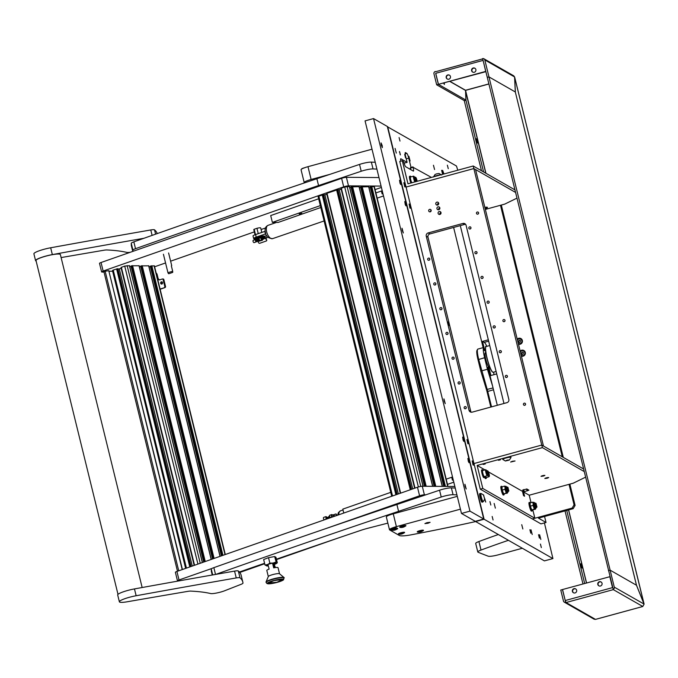 <?xml version="1.0" encoding="UTF-8"?>
<svg xmlns="http://www.w3.org/2000/svg" width="678" height="678" viewBox="0 0 678 678"><rect width="100%" height="100%" fill="white"/><g stroke="black" fill="none" stroke-linecap="round" stroke-linejoin="round"><path stroke-width="1.02" d="M433.454 165.246L434.564 169.525L433.454 165.246M521.738 524.696L522.848 528.976L521.738 524.696M447.361 165.169L448.268 168.678L447.361 165.169M399.088 137.558L399.995 141.066L399.088 137.558M540.434 544.078L541.341 547.587L540.434 544.078M492.16 516.466L493.067 519.975L492.16 516.466M531.001 529.806L532.222 534.51L531.001 529.806M539.62 534.739L540.841 539.442L539.62 534.739M494.143 503.449L495.364 508.153L494.143 503.449M484.711 499.203L485.711 502.084L484.762 498.661M490.83 505.034L489.94 501.61L490.83 505.034M539.408 538.103L538.518 534.679L539.408 538.103M530.789 533.171L529.899 529.747L530.789 533.171M395.079 148.397L396.299 153.101L395.079 148.397M408.876 156.287L410.097 160.991L408.876 156.287M400.384 154.915L399.503 151.491L400.384 154.915M405.563 157.872L404.673 154.448L405.563 157.872M443.353 174.153L442.641 170.339L443.963 173.983M442.497 173.721L441.607 170.297L442.497 173.721M552.926 558.579L544.409 560.884L552.926 558.579L544.426 522.924M457.786 170.212L456.455 166.008L387.392 126.735M552.884 558.57L484.092 519.229L387.672 126.659M411.021 167.424L408.741 158.152A4.449 0.712 74.7 0 0 406.834 153.389L405.452 152.601A4.449 0.712 74.7 0 0 405.325 152.584A4.449 0.712 74.7 0 0 405.639 156.381L407.105 162.356L400.901 158.805A4.449 0.712 74.7 0 0 400.774 158.779A4.449 0.712 74.7 0 0 400.783 161.186M488.33 339.805L482.507 341.39L484.236 342.373A17.789 2.839 -105.3 0 1 486.846 346.331M493.77 372.112A17.789 2.839 -105.3 0 1 493.821 374.714M497.305 405.291L487.948 367.222L488.796 366.984L490.889 375.519L496.711 373.925M544.409 560.884L475.617 521.535L484.092 519.229M485.601 351.221A8.899 1.424 74.7 0 0 485.482 351.136L483.753 350.153L453.616 227.444M439.013 208.299L439.793 208.748M485.524 350.441L483.753 350.153M484.6 349.916L482.507 341.39M488.796 366.984L489.965 367.654M404.113 163.169L407.105 162.356M521.39 356.136A3.085 3.009 -60.2 0 0 525.297 352.399A3.085 3.009 -60.2 0 0 520.162 351.136M518.458 344.187A3.085 3.009 -60.2 0 0 522.365 340.458A3.085 3.009 -60.2 0 0 517.229 339.186M572.147 508.076L574.063 504.822L575.097 505.415L573.181 508.67L572.147 508.076L532.332 518.941L540.951 523.874L546.036 522.484L544.561 516.483M574.063 504.822L569.028 484.338M562.265 456.794L500.491 205.281M503.966 403.469L460.286 225.621M546.036 522.484L538.451 518.145L573.181 508.67M575.097 505.415L569.867 484.117M563.299 457.387L501.322 205.053M544.129 475.337L541.671 475.939M542.57 475.651L544.9 475.397L543.349 476.092L541.019 476.346L542.57 475.651M547.926 477.507L545.468 478.109M546.366 477.82L548.697 477.566L547.138 478.261L544.807 478.515L546.366 477.82M512.407 461.26L515.051 460.972L510.644 462.049L512.407 461.26M498.932 459.989L500.483 459.82L498.932 459.989M483.677 464.15L485.236 463.981L483.677 464.15M515.526 192.408L473.837 168.568L475.566 169.551L543.476 446.048L541.756 445.065L473.973 463.557L480.261 489.16L482.804 488.465L477.143 465.43L542.383 447.624L541.756 445.065L583.444 468.905M480.261 489.16L532.332 518.941L534.874 518.246L532.866 510.102M482.804 488.465L534.874 518.246M523.526 491.957L524.569 496.22L523.535 495.626L522.492 491.364L524.009 490.948L522.594 490.109L526.874 488.999L528.891 490.186L523.526 491.957L529.213 495.211L573.266 483.185L585.478 477.219M477.143 465.43L485.007 469.922M486.685 470.888L487.38 470.735A3.11 0.5 -105.3 0 1 487.474 470.752L487.897 470.998A2.754 0.441 74.7 0 0 487.719 471.168A2.754 0.441 74.7 0 0 488.304 474.414A2.754 0.441 74.7 0 0 489.33 476.253A2.754 0.441 74.7 0 0 489.363 476.117A2.754 0.441 74.7 0 0 488.906 473.303A2.754 0.441 74.7 0 0 487.897 470.998M488.414 471.871L522.492 491.364M531.035 502.644L529.213 495.211M542.383 447.624L584.072 471.473M524.009 490.948L523.662 489.533M485.168 208.638A5.102 0.797 166.2 0 0 487.355 207.265A5.102 0.797 166.2 0 0 484.838 207.307M431.411 177.407L413.105 167.305A4.449 0.712 -105.3 0 1 413.419 171.102A4.449 0.712 -105.3 0 1 413.292 171.076L405.707 166.737A4.449 0.712 -105.3 0 1 403.8 161.983L402.317 160.762L407.97 183.806L473.21 166L473.837 168.568L406.063 187.06L399.774 161.457L402.317 160.762M516.941 198.154L504.72 204.12L485.355 209.409M413.004 166.881L410.461 167.576L410.563 168A4.449 0.712 -105.3 0 1 410.919 169.72M514.899 189.848L473.21 166M489.143 367.188L489.711 367.027M488.711 367.01A7.56 1.212 -105.3 0 1 485.948 359.857A7.56 1.212 -105.3 0 1 485.177 352.806L485.804 352.636M483.143 347.644L477.846 349.094A12.009 1.915 74.7 0 0 477.583 349.331A12.009 1.915 74.7 0 0 478.676 359.348L487.228 389.553A5.339 0.856 -105.3 0 1 487.719 391.333L491.533 406.868M477.998 359.679L484.609 357.73L487.44 369.273L480.804 371.069L477.998 359.679A11.119 1.78 -105.3 0 1 476.99 350.399L477.583 349.331M490.83 407.054L487.041 391.664A6.229 0.992 74.7 0 0 486.473 389.579L480.804 371.069M484.609 357.73A12.009 1.915 -105.3 0 1 483.321 348.39M487.44 369.273L492.55 385.935M438.7 209.748A1.509 1.475 119.8 0 1 439.81 207.807M438.751 209.739A1.509 1.475 -60.2 0 0 439.149 206.976A1.509 1.475 -60.2 0 0 436.929 208.104A1.509 1.475 -60.2 0 0 438.751 209.739M437.547 205.053A1.509 1.475 119.8 0 1 438.658 203.112M437.598 205.044A1.509 1.475 -60.2 0 0 437.996 202.281A1.509 1.475 -60.2 0 0 435.776 203.408A1.509 1.475 -60.2 0 0 437.598 205.044M439.853 214.443A1.509 1.475 119.8 0 1 440.963 212.502M439.903 214.434A1.509 1.475 -60.2 0 0 440.302 211.663A1.509 1.475 -60.2 0 0 438.081 212.799A1.509 1.475 -60.2 0 0 439.903 214.434M430.225 211.833A1.288 1.254 -60.2 0 0 430.564 209.477A1.288 1.254 -60.2 0 0 428.674 210.443A1.288 1.254 -60.2 0 0 430.225 211.833M448.15 323.525L448.022 321.965L448.989 325.482L448.15 323.525M470.947 227.63A1.11 1.085 -60.2 0 0 469.235 227.054A1.11 1.085 -60.2 0 0 469.337 228.884A1.11 1.085 -60.2 0 0 470.947 227.63M470.973 228.028A1.11 1.085 -60.2 0 0 470.524 228.8M429.81 258.894A1.11 1.085 -60.2 0 0 428.098 258.31A1.11 1.085 -60.2 0 0 428.191 260.149A1.11 1.085 -60.2 0 0 429.81 258.894M429.827 259.284A1.11 1.085 -60.2 0 0 429.386 260.064M435.886 283.641A1.11 1.085 -60.2 0 0 434.174 283.057A1.11 1.085 -60.2 0 0 434.276 284.896A1.11 1.085 -60.2 0 0 435.886 283.641M435.912 284.04A1.11 1.085 -60.2 0 0 435.462 284.811M477.024 252.377A1.11 1.085 -60.2 0 0 475.312 251.801A1.11 1.085 -60.2 0 0 475.414 253.631A1.11 1.085 -60.2 0 0 477.024 252.377M477.049 252.775A1.11 1.085 -60.2 0 0 476.609 253.547M441.963 308.388A1.11 1.085 -60.2 0 0 440.251 307.804A1.11 1.085 -60.2 0 0 440.353 309.643A1.11 1.085 -60.2 0 0 441.963 308.388M441.988 308.787A1.11 1.085 -60.2 0 0 441.548 309.558M483.1 277.132A1.11 1.085 -60.2 0 0 481.388 276.548A1.11 1.085 -60.2 0 0 481.49 278.387A1.11 1.085 -60.2 0 0 483.1 277.132M483.126 277.522A1.11 1.085 -60.2 0 0 482.685 278.302M448.039 333.135A1.11 1.085 -60.2 0 0 446.327 332.559A1.11 1.085 -60.2 0 0 446.429 334.39A1.11 1.085 -60.2 0 0 448.039 333.135M448.065 333.534A1.11 1.085 -60.2 0 0 447.624 334.305M489.185 301.88A1.11 1.085 -60.2 0 0 487.474 301.295A1.11 1.085 -60.2 0 0 487.567 303.134A1.11 1.085 -60.2 0 0 489.185 301.88M489.202 302.269A1.11 1.085 -60.2 0 0 488.762 303.049M454.124 357.882A1.11 1.085 -60.2 0 0 452.412 357.306A1.11 1.085 -60.2 0 0 452.514 359.137A1.11 1.085 -60.2 0 0 454.124 357.882M454.15 358.281A1.11 1.085 -60.2 0 0 453.701 359.052M495.262 326.626A1.11 1.085 -60.2 0 0 493.55 326.042A1.11 1.085 -60.2 0 0 493.652 327.881A1.11 1.085 -60.2 0 0 495.262 326.626M495.287 327.025A1.11 1.085 -60.2 0 0 494.838 327.796M460.201 382.638A1.11 1.085 -60.2 0 0 458.489 382.053A1.11 1.085 -60.2 0 0 458.591 383.892A1.11 1.085 -60.2 0 0 460.201 382.638M460.226 383.028A1.11 1.085 -60.2 0 0 459.786 383.807M501.339 351.374A1.11 1.085 -60.2 0 0 499.627 350.789A1.11 1.085 -60.2 0 0 499.728 352.628A1.11 1.085 -60.2 0 0 501.339 351.374M501.364 351.772A1.11 1.085 -60.2 0 0 500.923 352.543M466.278 407.385A1.11 1.085 -60.2 0 0 464.566 406.8A1.11 1.085 -60.2 0 0 464.667 408.639A1.11 1.085 -60.2 0 0 466.278 407.385M466.303 407.775A1.11 1.085 -60.2 0 0 465.862 408.554M507.415 376.121A1.11 1.085 -60.2 0 0 505.703 375.544A1.11 1.085 -60.2 0 0 505.805 377.375A1.11 1.085 -60.2 0 0 507.415 376.121M507.441 376.519A1.11 1.085 -60.2 0 0 507 377.29M478.6 212.799A1.11 1.085 -60.2 0 0 476.888 212.214A1.11 1.085 -60.2 0 0 476.99 214.053A1.11 1.085 -60.2 0 0 478.6 212.799M478.626 213.189A1.11 1.085 -60.2 0 0 478.185 213.96M505.008 320.321A1.11 1.085 -60.2 0 0 503.305 319.745A1.11 1.085 -60.2 0 0 503.398 321.575A1.11 1.085 -60.2 0 0 505.008 320.321M505.034 320.719A1.11 1.085 -60.2 0 0 504.593 321.491M525.552 403.952A1.11 1.085 -60.2 0 0 523.84 403.376A1.11 1.085 -60.2 0 0 523.941 405.207A1.11 1.085 -60.2 0 0 525.552 403.952M525.577 404.351A1.11 1.085 -60.2 0 0 525.136 405.122M431.174 210.409A1.288 1.254 -60.2 0 0 430.394 211.782M471.202 412.216A2.67 2.602 119.8 0 1 470.744 411.266L427.988 237.173A2.67 2.602 119.8 0 1 429.903 233.918L464.633 224.435A2.67 2.602 119.8 0 1 465.625 224.359M406.063 187.06L473.973 463.557L541.756 445.065L473.837 168.568L406.063 187.06M428.174 232.927A2.67 2.602 -60.2 0 0 426.259 236.181L469.023 410.275A2.67 2.602 -60.2 0 0 472.193 412.139L506.932 402.664A2.67 2.602 -60.2 0 0 508.847 399.41L466.083 225.316A2.67 2.602 -60.2 0 0 462.913 223.452L428.174 232.927L429.903 233.918M413.868 176.814A2.754 0.441 74.7 0 0 414.546 180.068A2.754 0.441 74.7 0 0 415.495 181.696A2.754 0.441 74.7 0 0 415.555 181.365A2.754 0.441 74.7 0 0 415.004 178.526A2.754 0.441 74.7 0 0 414.063 176.45A2.754 0.441 74.7 0 0 413.868 176.814M414.885 181.924A3.11 0.5 -105.3 0 1 413.902 179.365A3.11 0.5 -105.3 0 1 413.419 176.611A3.11 0.5 -105.3 0 1 413.555 176.178A3.11 0.5 -105.3 0 1 413.639 176.195L414.063 176.45M414.394 177.611L415.233 180.594L414.394 177.611M413.555 176.178L410.504 177.009A3.11 0.5 74.7 0 0 410.368 177.441A3.11 0.5 74.7 0 0 410.851 180.195A3.11 0.5 74.7 0 0 411.834 182.755M417.165 181.297A2.754 0.441 74.7 0 0 415.784 177.433A2.754 0.441 74.7 0 0 415.597 177.797A2.754 0.441 74.7 0 0 416.428 181.501M416.029 181.611A3.11 0.5 -105.3 0 1 415.148 177.602A3.11 0.5 -105.3 0 1 415.275 177.161A3.11 0.5 -105.3 0 1 415.368 177.187L415.784 177.433M416.953 181.357L415.911 178.577L416.639 181.441M411.605 182.814A4 0.636 -105.3 0 1 410.343 178.661A4 0.636 -105.3 0 1 410.266 176.153A4 0.636 -105.3 0 1 410.376 176.178A4 0.636 -105.3 0 1 410.893 176.907M410.927 183.001A4 0.636 -105.3 0 1 409.665 178.839A4 0.636 -105.3 0 1 409.588 176.339L410.266 176.153M484.634 476.481A4 0.636 -105.3 0 1 484.482 477.448A4 0.636 -105.3 0 1 484.372 477.422A4 0.636 -105.3 0 1 482.728 473.447A4 0.636 -105.3 0 1 482.372 469.718A4 0.636 -105.3 0 1 482.482 469.744A4 0.636 -105.3 0 1 482.999 470.473M483.889 477.558A4 0.636 -105.3 0 1 483.804 477.634A4 0.636 -105.3 0 1 483.694 477.609A4 0.636 -105.3 0 1 482.05 473.634A4 0.636 -105.3 0 1 481.694 469.905L482.372 469.718M486.363 477.465A4 0.636 -105.3 0 1 486.211 478.431A4 0.636 -105.3 0 1 486.092 478.405A4 0.636 -105.3 0 1 485.041 476.371M485.618 478.541A4 0.636 -105.3 0 1 485.533 478.617A4 0.636 -105.3 0 1 485.423 478.592A4 0.636 -105.3 0 1 484.617 477.219M489.135 476.532A3.11 0.5 -105.3 0 1 489.092 476.676A3.11 0.5 -105.3 0 1 489.024 476.744A3.11 0.5 -105.3 0 1 487.863 474.363A3.11 0.5 -105.3 0 1 487.27 470.939A3.11 0.5 -105.3 0 1 487.38 470.735M488.296 472.261L489.058 475.244L488.296 472.261M485.202 476.329A3.11 0.5 74.7 0 0 485.973 477.575L489.024 476.744M486.423 470.329A2.754 0.441 74.7 0 0 486.168 470.015A2.754 0.441 74.7 0 0 486.168 471.846A2.754 0.441 74.7 0 0 487.219 474.99A2.754 0.441 74.7 0 0 487.601 475.261A2.754 0.441 74.7 0 0 487.372 473.049A2.754 0.441 74.7 0 0 486.423 470.329M487.601 475.261L487.363 475.693A3.11 0.5 -105.3 0 1 487.296 475.753A3.11 0.5 -105.3 0 1 486.931 475.388A3.11 0.5 -105.3 0 1 485.795 472.066A3.11 0.5 -105.3 0 1 485.66 469.744A3.11 0.5 -105.3 0 1 485.745 469.761L486.168 470.015M486.982 472.312L486.296 471.151L487.118 474.193L486.982 472.312M485.66 469.744L482.609 470.583A3.11 0.5 74.7 0 0 482.744 472.897A3.11 0.5 74.7 0 0 483.88 476.219A3.11 0.5 74.7 0 0 484.245 476.583L487.296 475.753M404.995 186.17L404.368 182.984L404.995 186.17M405.325 186.484L405.012 186.992L404.673 186.569L403.842 182.704L404.368 182.984M468.091 443.039L467.464 439.861L468.091 443.039M468.413 443.353L468.108 443.861L467.761 443.446L466.939 439.573L467.464 439.861M410.232 207.502L409.605 204.324L410.232 207.502M410.563 207.815L410.258 208.324L409.91 207.909L409.088 204.036L409.605 204.324M473.329 464.379L472.702 461.193L473.329 464.379M473.659 464.693L473.354 465.201L473.007 464.777L472.176 460.904L472.702 461.193M400.393 182.984L401.012 184.018L400.054 180.518L400.393 182.984M401.012 184.018L400.706 184.526L400.012 183.238L399.537 180.238L400.054 180.518M463.489 439.861L464.108 440.886L463.15 437.395L463.489 439.861M464.108 440.886L463.803 441.403L463.099 440.107L462.625 437.107L463.15 437.395M405.639 204.324L406.249 205.349L405.3 201.858L405.639 204.324M406.249 205.349L405.944 205.866L405.249 204.57L404.774 201.569L405.3 201.858M468.727 461.193L469.345 462.226L468.388 458.726L468.727 461.193M469.345 462.226L469.04 462.735L468.345 461.438L467.871 458.447L468.388 458.726M536.908 506.898L536.035 503.373L536.908 506.898M536.044 503.373L534.62 503.339L535.722 507.619L536.688 507.381L535.518 503.093M508.805 490.83L507.941 487.304L508.805 490.83M507.941 487.304L506.517 487.262L507.627 491.542L508.585 491.313L507.415 487.016M530.298 502.847A4 0.636 74.7 0 0 530.298 502.839A4 0.636 74.7 0 0 530.188 502.754A4 0.636 74.7 0 0 530.357 506.152A4 0.636 74.7 0 0 532.077 510.432A4 0.636 74.7 0 0 532.323 510.254A4 0.636 74.7 0 0 532.34 510.119M532.323 510.254L532.205 510.729A4.449 0.712 -105.3 0 1 532.06 510.949A4.449 0.712 -105.3 0 1 531.942 510.924A4.449 0.712 -105.3 0 1 530.111 506.508A4.449 0.712 -105.3 0 1 529.721 502.373A4.449 0.712 -105.3 0 1 529.84 502.39A4.449 0.712 -105.3 0 1 529.959 502.491A4.449 0.712 -105.3 0 1 530.086 502.644M529.238 502.559A4.449 0.712 74.7 0 0 529.12 502.534A4.449 0.712 74.7 0 0 529.51 506.669A4.449 0.712 74.7 0 0 531.332 511.093A4.449 0.712 74.7 0 0 531.459 511.119A4.449 0.712 74.7 0 0 531.552 511.034M504.22 494.177L504.101 494.652A4.449 0.712 -105.3 0 1 503.957 494.881A4.449 0.712 -105.3 0 1 503.839 494.855A4.449 0.712 -105.3 0 1 502.008 490.431A4.449 0.712 -105.3 0 1 501.618 486.296A4.449 0.712 -105.3 0 1 501.737 486.321A4.449 0.712 -105.3 0 1 501.856 486.414L502.195 486.77A4 0.636 74.7 0 0 502.093 486.677A4 0.636 74.7 0 0 502.254 490.075A4 0.636 74.7 0 0 503.974 494.364A4 0.636 74.7 0 0 504.22 494.177A4 0.636 74.7 0 0 504.237 494.042M501.135 486.482A4.449 0.712 74.7 0 0 501.017 486.457A4.449 0.712 74.7 0 0 501.406 490.601A4.449 0.712 74.7 0 0 503.237 495.016A4.449 0.712 74.7 0 0 503.356 495.042A4.449 0.712 74.7 0 0 503.449 494.957M533.374 502.474A3.424 0.551 74.7 0 0 533.281 502.457A3.424 0.551 74.7 0 0 533.586 505.644A3.424 0.551 74.7 0 0 534.993 509.051A3.424 0.551 74.7 0 0 535.086 509.068A3.424 0.551 74.7 0 0 535.162 509M532.645 502.203L533.323 502.33A3.56 0.568 74.7 0 0 533.154 503.61L532.645 502.203L530.196 502.873L530.103 504.44A3.56 0.568 -105.3 0 1 530.077 503.339A3.56 0.568 -105.3 0 1 530.145 503.195M531.883 509.932L531.899 509.958A3.56 0.568 -105.3 0 1 531.883 509.932A3.56 0.568 -105.3 0 1 530.993 508.076L532.001 510.025L535.052 509.186A3.56 0.568 74.7 0 0 535.239 509.025L535.145 509.415M535.12 509.483L534.323 509.034L533.086 505.39L533.179 503.813A3.56 0.568 74.7 0 0 533.967 507.008M534.323 509.034L531.95 509.992M530.993 508.076L530.916 507.839A3.56 0.568 -105.3 0 1 530.137 504.652L530.103 504.44M534.044 507.246A3.56 0.568 74.7 0 0 535.001 509.161M530.137 504.652L530.916 507.839M530.637 506.059L533.086 505.39M505.28 486.406A3.424 0.551 74.7 0 0 505.178 486.38A3.424 0.551 74.7 0 0 505.483 489.567A3.424 0.551 74.7 0 0 506.89 492.974A3.424 0.551 74.7 0 0 506.983 492.991A3.424 0.551 74.7 0 0 507.059 492.931M504.542 486.126L505.22 486.262A3.56 0.568 74.7 0 0 505.051 487.533L504.542 486.126L502.101 486.796L502 488.372A3.56 0.568 -105.3 0 1 501.983 487.262A3.56 0.568 -105.3 0 1 502.042 487.126M503.779 493.864L503.796 493.881A3.56 0.568 -105.3 0 1 503.779 493.864A3.56 0.568 -105.3 0 1 502.898 492.008L503.898 493.948L506.949 493.118A3.56 0.568 74.7 0 0 507.136 492.948L507.042 493.347M507.017 493.415L506.22 492.957L504.983 489.313L505.085 487.745A3.56 0.568 74.7 0 0 505.864 490.931M506.22 492.957L503.847 493.923M502.898 492.008L502.813 491.77A3.56 0.568 -105.3 0 1 502.034 488.575L502 488.372M505.949 491.169A3.56 0.568 74.7 0 0 506.898 493.084M502.034 488.575L502.813 491.77M502.542 489.982L504.983 489.313M518.297 343.432A2.449 2.381 -60.2 0 0 521.755 342.237A2.449 2.381 -60.2 0 0 520.729 339.186M518.475 341.797L519.136 342.483L520.068 342.229L520.543 340.805L519.873 340.119L518.941 340.373L518.475 341.797M519.958 340.195L519.043 340.424M518.331 343.449L518.272 343.415A2.449 2.381 -60.2 0 0 521.687 342.195A2.449 2.381 -60.2 0 0 517.441 340.051M518.865 341.915L519.187 342.492M519.094 340.458L518.517 341.805M521.229 355.382A2.449 2.381 -60.2 0 0 524.687 354.187A2.449 2.381 -60.2 0 0 523.662 351.128M521.407 353.746L522.077 354.433L523.009 354.179L523.475 352.746L522.814 352.06L521.882 352.314L521.407 353.746M522.891 352.136L521.975 352.374M521.263 355.399L521.204 355.365A2.449 2.381 -60.2 0 0 524.619 354.145A2.449 2.381 -60.2 0 0 520.373 351.992M521.797 353.865L522.119 354.441M522.026 352.407L521.458 353.755M506.975 460.167L509.407 460.023L505.424 460.998L506.975 460.167M505.424 460.998L502.822 459.481A4.229 0.661 -13.8 0 1 502.805 459.438A4.229 0.661 -13.8 0 1 506.085 457.964A4.229 0.661 -13.8 0 1 511.009 457.421A4.229 0.661 -13.8 0 1 511.009 457.472L509.407 460.023M511.009 457.421L510.915 457.048A4.229 0.661 166.2 0 0 505.991 457.591A4.229 0.661 166.2 0 0 502.712 459.065L502.805 459.438M507.864 460.057L505.924 460.803L508.381 460.354L508.856 460.006L507.864 460.057M441.632 175.017L439.03 173.5L436.649 173.848L435.047 174.475L433.445 177.026M440.683 174.882A4.229 0.661 166.2 0 0 436.734 175.602A4.229 0.661 166.2 0 0 433.623 176.805M381.07 186.086L348.5 185.857A3.56 0.551 166.2 0 0 343.704 186.848L103.141 271.047A3.56 0.551 166.2 0 0 101.607 271.912A3.56 0.551 166.2 0 0 102.192 272.064L104.014 272.081M154.609 266.785L165.551 262.954M170.619 261.183L254.335 231.876M261.081 229.52L265.53 227.961M375.061 189.62L381.4 187.408M378.977 177.551L346.407 177.322L348.5 185.857M343.704 186.848L341.61 178.314L101.039 262.513L103.141 271.047M101.607 271.912L99.513 263.378A3.56 0.551 -13.8 0 1 101.039 262.513M341.61 178.314A3.56 0.551 -13.8 0 1 346.407 177.322M239.775 572.461L264.683 563.74M276.531 559.596L337.254 538.34M425.852 494.796L424.386 494.787A3.56 0.551 166.2 0 0 419.589 495.779L324.889 528.925M212.002 568.435L179.017 579.978A3.56 0.551 166.2 0 0 177.483 580.843A3.56 0.551 166.2 0 0 178.068 580.995L178.433 580.995M454.853 486.482L422.284 486.253L424.386 494.787M419.589 495.779L417.487 487.245L176.924 571.444L179.017 579.978M177.483 580.843L175.39 572.308A3.56 0.551 -13.8 0 1 176.924 571.444M417.487 487.245A3.56 0.551 -13.8 0 1 422.284 486.253M299.252 214.019L301.778 213.273L299.252 214.019M320.804 207.502L278.158 222.435L272.378 222.392L270.7 215.562L318.66 198.781M320.338 205.603L272.378 222.392M390.765 492.347L342.805 509.136L343.771 513.051M190.738 566.605L117.565 268.717L113.234 270.09L112.463 270.522L185.628 568.393M118.057 269.166L121.269 268.369M129.413 265.708L124.718 266.073L121.159 267.454M129.778 266.751L131.091 266.479M139.041 265.768L131.6 265.81L204.315 561.859M139.405 266.81L140.719 266.539M148.668 265.835L141.236 265.878L213.172 558.757M149.033 266.878L150.347 266.607M225.282 554.519L154.381 265.844L150.863 265.946L222.02 555.655M117.565 268.717L191.043 566.503M191.086 566.486L117.904 268.717M203.815 562.028L131.1 265.988L203.731 562.062M131.1 265.988L131.6 265.81M212.672 558.935L140.727 266.056L212.587 558.96M140.727 266.056L141.236 265.878M221.52 555.833L150.363 266.123L221.435 555.867M150.363 266.123L150.863 265.946M323.525 194.645L318.075 196.417L391.723 496.262M326.881 194.264L323.669 195.061M337.881 189.62L326.771 193.349M341.246 189.23L338.025 190.035M349.382 186.569L344.695 186.933L341.127 188.323M351.06 187.34L349.746 187.611M359.009 186.636L350.958 186.916L424.53 486.27M360.688 187.408L359.382 187.679M368.646 186.704L360.586 186.984L434.157 486.338M370.324 187.475L369.01 187.747M447.972 486.431L374.349 186.704L371.79 186.611L370.213 187.052L443.785 486.406M160.669 283.26A1.153 0.975 -89.6 0 0 162.542 282.607A1.153 0.975 -89.6 0 0 160.669 283.26M161.974 281.862A1.153 0.975 -89.6 0 0 161.957 284.014M162.923 279.022A0.89 0.746 90.4 0 1 163.856 279.624L165.525 286.455A0.89 0.746 90.4 0 1 165.017 287.557L160.135 289.269M165.017 287.557L160.076 289.031M164.296 287.557A0.89 0.746 -89.6 0 0 164.805 286.447L165.525 286.455M163.856 279.624L163.127 279.624L164.805 286.447M163.127 279.624A0.89 0.746 -89.6 0 0 162.203 279.022L160.05 279.777A2.67 2.246 90.4 0 1 159.398 279.878A2.67 2.246 90.4 0 1 157.525 278.641M156.135 273.014A2.67 2.246 90.4 0 1 157.152 274.556L157.991 277.972A2.67 2.246 -89.6 0 0 159.762 279.853M182.204 569.596L108.777 270.666L105.158 271.242L178.729 570.783L177.509 571.24M182.433 569.512L108.777 270.666M112.65 271.259L109.166 271.234M104.056 271.709L105.158 271.242M171.364 265.903L172.687 271.285L167.941 272.675L163.415 254.242M168.864 273.734L172.712 272.387L168.864 273.734M172.712 272.387L172.687 271.285M259.615 240.529L258.36 241.385L262.344 240.275L260.979 240.215M258.03 241.326L257.403 240.953A2.78 0.432 -13.8 0 1 257.352 240.893A2.78 0.432 -13.8 0 1 259.089 240.046M257.674 241.114L256.115 241.902L255.191 239.826L256.123 241.538L257.343 240.893L257.182 240.215A2.78 0.432 -13.8 0 1 258.81 239.402M261.216 238.842A2.78 0.432 -13.8 0 1 262.123 238.766A2.78 0.432 -13.8 0 1 262.581 238.885M255.038 234.758L253.784 229.647A3.56 0.551 -13.8 0 1 254.165 229.274L256.945 228.3L258.259 233.647M255.47 234.605L254.165 229.274M256.945 228.3A3.56 0.551 -13.8 0 1 260.699 227.952L261.793 232.427M262.75 239.571L262.733 239.504A2.78 0.432 -13.8 0 1 262.75 239.571A2.78 0.432 -13.8 0 1 262.733 239.648L262.344 240.275M329.33 516.839A2.78 0.432 166.2 0 0 327.686 517.594L329.203 516.424M327.686 517.594A2.78 0.432 166.2 0 0 327.669 517.67L327.796 518.17M329.737 517.45A2.78 0.432 166.2 0 0 328.237 518M261.937 238.605A2.848 0.441 166.2 0 0 261.996 238.58L261.149 238.58M258.767 239.122L257.606 239.631M257.606 241.148L258.64 242.809A0.89 0.695 -149.6 0 0 259.784 243.266L266.293 240.995A0.89 0.695 -149.6 0 0 266.547 240.037L265.318 238.198L262.098 239.826A1.246 0.644 -109.3 0 1 262.055 239.843A1.246 0.644 -109.3 0 1 261.937 239.859A1.246 0.644 -109.3 0 1 261.005 238.766A1.246 0.644 -109.3 0 1 261.233 237.486A1.246 0.644 -109.3 0 1 261.352 237.47L266.92 237.647M258.835 238.554L259.276 238.198L258.835 238.554L259.869 240.588L262.013 239.851M256.174 241.893L254.199 242.588A1.246 0.644 -109.3 0 1 254.157 242.605A1.246 0.644 -109.3 0 1 254.038 242.622A1.246 0.644 -109.3 0 1 253.106 241.538A1.246 0.644 -109.3 0 1 253.335 240.258A1.246 0.644 -109.3 0 1 253.453 240.232L255.335 239.58M255.759 241.402L257.284 240.631M258.776 238.758A4.449 0.695 166.2 0 0 256.064 239.741L255.538 239.859M262.005 238.588L263.106 238.588M255.47 239.902L255.979 239.402A4.449 0.695 -13.8 0 1 256.394 239.207L258.411 238.503A4.449 0.695 -13.8 0 1 258.962 238.351M265.768 238.436L266.971 237.851L261.437 237.809A0.89 0.458 70.7 0 0 261.352 237.825A0.89 0.458 70.7 0 0 261.208 238.817A0.89 0.458 70.7 0 0 261.937 239.504A0.89 0.458 70.7 0 0 261.971 239.495L265.2 237.859L266.657 239.851A0.89 0.695 30.4 0 1 266.64 240.639M262.005 239.19L261.581 239.402M255.191 239.826L255.614 239.851M257.276 240.605L255.377 240.588M326.703 518.992L326.016 518.645L325.932 516.619L327.737 517.509M335.288 516.017L331.932 514.619A1.246 0.644 70.7 0 0 331.754 514.585A1.246 0.644 70.7 0 0 331.635 514.602A1.246 0.644 70.7 0 0 331.406 515.882A1.246 0.644 70.7 0 0 332.347 516.975L332.551 516.975M336.356 515.644L336.288 514.466A0.89 0.542 -46.9 0 0 335.686 514.009L332.847 515M333.508 516.636L332.262 516.628A0.89 0.458 -109.3 0 1 331.593 515.848A0.89 0.458 -109.3 0 1 331.754 514.941A0.89 0.458 -109.3 0 1 331.966 514.949L334.873 516.161M331.813 516.322L332.466 516.543M327.703 517.806L325.94 516.975M325.804 517.111L326.432 518.67M332.347 516.975L329.661 517.373L329.55 515.331L331.635 514.602M323.855 517.348A1.246 0.644 70.7 0 0 323.737 517.365L325.932 516.619M323.737 517.365A1.246 0.644 70.7 0 0 323.508 518.645A1.246 0.644 70.7 0 0 324.448 519.738L324.652 519.738M326.016 518.645L326.889 518.56A4.449 0.695 -13.8 0 1 329.813 517.517M329.177 516.289A0.89 0.542 -46.9 0 0 328.728 516.594M336.288 514.466L336.11 515.729M336.263 514.187A0.89 0.542 133.1 0 1 336.491 514.661M262.454 238.8A4.627 0.72 166.2 0 0 262.996 238.588M258.996 238.309A4.627 0.72 166.2 0 0 257.208 238.851A4.627 0.72 166.2 0 0 255.716 239.487M254.504 239.843A5.339 0.831 -13.8 0 1 254.436 239.749A5.339 0.831 -13.8 0 1 256.725 238.453A5.339 0.831 -13.8 0 1 261.971 237.147A5.339 0.831 -13.8 0 1 264.801 237.198A5.339 0.831 -13.8 0 1 264.657 237.47L264.632 237.495M264.801 237.198L264.564 236.232A5.339 0.831 166.2 0 0 261.733 236.181A5.339 0.831 166.2 0 0 256.487 237.486A5.339 0.831 166.2 0 0 254.191 238.775L254.436 239.749M326.576 519.068A4.627 0.72 -13.8 0 1 330.635 517.645M132.956 251.343L132.93 250.131A6.229 0.975 -13.8 0 1 135.507 248.69A2668.93 416.139 -13.8 0 1 318.558 185.552L316.88 178.721A2668.93 416.139 -13.8 0 0 133.837 241.86A6.229 0.975 -13.8 0 0 131.252 243.3L131.303 245.419A10.678 1.661 -13.8 0 0 131.303 245.478A10.678 1.661 -13.8 0 0 131.329 245.529M376.9 169.102L373.036 168.932A8.899 1.39 166.2 0 0 361.213 171.246L318.558 185.552M361.213 171.246L359.535 164.415L316.88 178.721M359.535 164.415A8.899 1.39 -13.8 0 1 371.358 162.101L373.036 168.932M375.222 162.279L371.358 162.101M387.858 523.119L367.942 528.247A17.789 2.771 166.2 0 0 360.908 530.315A3558.568 554.858 166.2 0 0 276.429 559.18M215.757 574.393A2668.93 416.139 -13.8 0 1 398.579 511.331L396.901 504.508A2668.93 416.139 -13.8 0 0 213.85 567.647A6.229 0.975 -13.8 0 0 211.273 569.088L211.324 571.207A10.678 1.661 -13.8 0 0 211.324 571.266A10.678 1.661 -13.8 0 0 211.35 571.317M264.564 563.282A3558.568 554.858 166.2 0 0 239.393 572.012M456.921 494.889L453.057 494.711A8.899 1.39 166.2 0 0 441.234 497.025L398.579 511.331M441.234 497.025L439.556 490.202L396.901 504.508M439.556 490.202A8.899 1.39 -13.8 0 1 451.379 487.889L453.057 494.711M455.243 488.058L451.379 487.889M375.154 162L374.307 162.237M329.957 174.339L311.126 179.475A8.899 1.39 166.2 0 0 304.21 182.585A8.899 1.39 166.2 0 0 304.38 182.772L304.549 182.865M304.21 182.585L301.066 169.78A8.899 1.39 -13.8 0 1 307.981 166.678L311.126 179.475M372.01 149.202L307.981 166.678M426.987 522.662L430.098 522.323L428.021 523.255L424.911 523.594L426.987 522.662M460.43 509.161L396.401 526.636A8.899 1.39 166.2 0 0 389.486 529.747A8.899 1.39 166.2 0 0 389.655 529.933L399.359 535.484A17.789 2.771 166.2 0 0 411.241 534.806A355.857 55.486 166.2 0 0 475.668 521.56M389.486 529.747L386.341 516.941A8.899 1.39 -13.8 0 1 393.257 513.839L396.401 526.636M457.286 496.364L393.257 513.839M477.804 551.994L475.702 543.459A8.899 1.39 -13.8 0 1 478.914 541.527L481.007 550.061A8.899 1.39 166.2 0 0 477.804 551.994A8.899 1.39 166.2 0 0 478.066 552.231A3558.568 554.858 166.2 0 0 488.236 556.197A8.899 1.39 166.2 0 0 498.313 554.816L522.34 548.256M498.338 534.527A266.895 41.612 166.2 0 0 478.914 541.527M508.432 540.307A266.895 41.612 166.2 0 0 481.007 550.061M117.997 594.36L36.01 260.555A12.543 1.958 -13.8 0 1 42.985 256.987A12.543 1.958 -13.8 0 1 60.376 254.572L142.151 587.521M210.612 593.538A8.899 1.39 166.2 0 0 214.934 593.318A8.899 1.39 166.2 0 0 224.638 590.767L241.021 584.351A6.229 0.975 166.2 0 0 242.97 583.139A266.895 41.612 166.2 0 0 242.8 581.987A266.895 41.612 166.2 0 0 240.004 577.817A6.229 0.975 166.2 0 0 236.241 577.936A2668.93 416.139 166.2 0 0 136.142 595.742A12.992 2.026 166.2 0 0 119.37 601.801A12.992 2.026 166.2 0 0 126.362 601.92A12.992 2.026 166.2 0 0 127.32 601.759A3558.568 554.858 -13.8 0 1 187.781 591.369A6.229 0.975 -13.8 0 1 190.688 591.097A266.895 41.612 -13.8 0 1 210.612 593.538M242.8 581.987L241.122 575.156A266.895 41.612 166.2 0 0 238.325 570.986A6.229 0.975 166.2 0 0 234.563 571.105A2668.93 416.139 166.2 0 0 134.464 588.919A12.992 2.026 166.2 0 0 117.692 594.979L119.37 601.801M61.113 257.572A3558.568 554.858 -13.8 0 1 103.988 250.224A6.229 0.975 -13.8 0 1 106.895 249.953A266.895 41.612 -13.8 0 1 126.82 252.394A8.899 1.39 166.2 0 0 130.21 252.301M157.211 233.596A266.895 41.612 166.2 0 0 154.533 229.842A6.229 0.975 166.2 0 0 150.77 229.961A2668.93 416.139 166.2 0 0 50.672 247.775A12.992 2.026 166.2 0 0 33.9 253.835L35.578 260.657A12.992 2.026 166.2 0 0 36.137 261.064M143.99 238.266A2668.93 416.139 166.2 0 0 52.342 254.597A12.992 2.026 166.2 0 0 35.578 260.657M265.903 233.969L265.445 233.952L264.81 231.393L265.251 231.401M256.225 237.122A5.695 0.89 166.2 0 0 253.648 238.546L253.013 235.986A5.695 0.89 -13.8 0 1 255.598 234.563L256.225 237.122L265.445 233.952M253.648 238.546A5.695 0.89 166.2 0 0 254.191 238.775M264.615 236.436L266.759 235.698M255.598 234.563L264.81 231.393M382.926 193.62L382.112 193.9L382.994 193.916M382.112 193.9L381.485 191.34L382.299 191.06M453.226 479.846L452.421 480.126L453.302 480.151M452.421 480.126L451.794 477.566L452.599 477.287M390.375 529.45L396.189 528.018A3.161 0.492 166.2 0 0 396.316 527.823A3.161 0.492 166.2 0 0 396.257 527.755A3.161 0.492 166.2 0 0 392.63 528.23A3.161 0.492 166.2 0 0 390.172 529.332A3.161 0.492 166.2 0 0 390.231 529.399A3.161 0.492 166.2 0 0 390.375 529.45A3.161 0.492 166.2 0 0 390.655 529.476M390.231 529.399A7.119 6.941 -60.2 0 0 393.418 529.289A7.119 6.941 119.8 0 0 396.257 527.755A3.161 0.492 166.2 0 0 396.274 527.628A3.161 0.492 166.2 0 0 392.587 528.035A3.161 0.492 166.2 0 0 390.13 529.145A3.161 0.492 166.2 0 0 390.214 529.221M301.702 169.034A3.161 0.492 -13.8 0 1 301.668 168.983A3.161 0.492 -13.8 0 1 301.786 168.788A3.161 0.492 -13.8 0 1 304.125 167.881A3.161 0.492 -13.8 0 1 304.405 167.805M283.514 579.249A8.45 1.314 166.2 0 0 273.827 580.512A8.45 1.314 166.2 0 0 267.412 583.648A8.45 1.314 166.2 0 0 268.259 583.826A8.45 1.314 166.2 0 0 275.776 582.724A8.45 1.314 166.2 0 0 282.946 580.215A8.45 1.314 166.2 0 0 283.514 579.249M282.946 580.215L284.158 577.69A9.339 1.458 166.2 0 0 284.057 577.537A9.339 1.458 166.2 0 0 283.98 577.486A9.339 1.458 166.2 0 0 274.522 578.554A9.339 1.458 166.2 0 0 266.03 581.97A9.339 1.458 166.2 0 0 266.013 582.148L266.878 583.478L268.259 583.826M279.522 573.783A5.78 0.898 166.2 0 0 279.489 573.749A5.78 0.898 166.2 0 0 279.438 573.715A5.78 0.898 166.2 0 0 273.581 574.376A5.78 0.898 166.2 0 0 268.327 576.486L266.03 581.97M275.048 567.622L274.183 564.113L275.37 567.579M279.539 573.791L278.039 567.698A5.78 0.898 166.2 0 0 277.929 567.571A5.78 0.898 166.2 0 0 273.692 567.867L272.539 563.172A5.78 0.898 166.2 0 0 267.963 564.418L269.115 569.113A5.78 0.898 166.2 0 0 266.81 570.452L268.302 576.546M273.988 580.605L282.616 579.444L276.929 582.292L268.191 582.987L273.988 580.605M274.014 567.808L272.539 563.172M274.183 564.113L273.539 564.291M270.149 563.74A5.78 0.898 166.2 0 0 267.547 564.579L264.996 565.02L265.869 565.418A5.78 0.898 166.2 0 1 267.547 564.579L269.852 563.147L273.056 563.071A5.78 0.898 166.2 0 0 270.149 563.74M276.005 562.011L273.056 563.071A5.78 0.898 166.2 0 1 275.641 562.748L276.183 562.257L274.666 556.536L275.954 557.274L277.302 562.748L276.675 563.342L277.217 562.85L276.099 558.308L275.065 557.714L276.183 562.257M274.573 564.342A5.78 0.898 166.2 0 0 274.997 564.181A5.78 0.898 166.2 0 0 276.675 563.342L273.514 564.206M266.081 565.359L266.903 566.011A5.78 0.898 166.2 0 0 268.319 565.876M264.996 565.02L263.649 559.536L268.505 557.663L269.852 563.147M268.505 557.663L274.666 556.536M266.903 566.011L268.259 565.638M275.268 558.536L276.099 558.308M275.641 562.748L272.946 563.486M268.064 564.816L265.869 565.418M417.521 532.086L423.335 530.662A3.161 0.492 166.2 0 0 423.462 530.467A3.161 0.492 166.2 0 0 423.403 530.399A3.161 0.492 166.2 0 0 419.775 530.874A3.161 0.492 166.2 0 0 417.326 531.976A3.161 0.492 166.2 0 0 417.385 532.044A3.161 0.492 166.2 0 0 417.521 532.086A3.161 0.492 166.2 0 0 417.801 532.111M423.377 530.391A3.161 0.492 166.2 0 0 423.419 530.272A3.161 0.492 166.2 0 0 419.733 530.679A3.161 0.492 166.2 0 0 417.275 531.781A3.161 0.492 166.2 0 0 417.36 531.866M398.647 534.179L404.469 532.747A3.161 0.492 166.2 0 0 404.588 532.561A3.161 0.492 166.2 0 0 404.529 532.493A3.161 0.492 166.2 0 0 400.91 532.959A3.161 0.492 166.2 0 0 398.452 534.069A3.161 0.492 166.2 0 0 398.511 534.137A3.161 0.492 166.2 0 0 398.647 534.179A3.161 0.492 166.2 0 0 398.927 534.205M398.511 534.137A7.119 6.941 -60.2 0 0 401.698 534.027A7.119 6.941 119.8 0 0 404.529 532.493A3.161 0.492 166.2 0 0 404.546 532.366A3.161 0.492 166.2 0 0 400.859 532.764A3.161 0.492 166.2 0 0 398.401 533.874A3.161 0.492 166.2 0 0 398.495 533.959M399.961 527.416L405.775 525.984A3.161 0.492 166.2 0 0 405.902 525.797A3.161 0.492 166.2 0 0 405.842 525.721A3.161 0.492 166.2 0 0 402.215 526.196A3.161 0.492 166.2 0 0 399.766 527.298A3.161 0.492 166.2 0 0 399.825 527.365A3.161 0.492 166.2 0 0 399.961 527.416A3.161 0.492 166.2 0 0 400.24 527.442M399.825 527.365A7.119 6.941 -60.2 0 0 403.003 527.255A7.119 6.941 119.8 0 0 405.842 525.721A3.161 0.492 166.2 0 0 405.859 525.603A3.161 0.492 166.2 0 0 402.173 526.001A3.161 0.492 166.2 0 0 399.715 527.111A3.161 0.492 166.2 0 0 399.8 527.187M392.409 529.552A3.161 0.492 166.2 0 0 391.553 530.12A3.161 0.492 166.2 0 0 391.613 530.188A3.161 0.492 166.2 0 0 391.748 530.238L397.571 528.806A3.161 0.492 166.2 0 0 397.698 528.62A3.161 0.492 166.2 0 0 397.63 528.543A3.161 0.492 166.2 0 0 395.054 528.764M397.605 528.535A3.161 0.492 166.2 0 0 397.647 528.425A3.161 0.492 166.2 0 0 395.588 528.45M391.876 529.577A3.161 0.492 166.2 0 0 391.503 529.933A3.161 0.492 166.2 0 0 391.596 530.01M483.456 495.101L484.753 498.974L483.456 495.101M484.753 498.974L483.304 501.627A4.229 0.678 -105.3 0 1 483.261 501.652A4.229 0.678 -105.3 0 1 481.694 498.44A4.229 0.678 -105.3 0 1 480.88 493.787A4.229 0.678 -105.3 0 1 481.033 493.499A4.229 0.678 -105.3 0 1 481.083 493.499L483.677 495.042M481.033 493.499L480.668 493.601A4.229 0.678 74.7 0 0 480.507 493.889A4.229 0.678 74.7 0 0 481.321 498.542A4.229 0.678 74.7 0 0 482.889 501.754L483.261 501.652M483.753 495.567L484.465 498.508L483.753 495.567M482.863 501.754L482.846 501.805A4.449 0.712 -105.3 0 1 482.702 502.034A4.449 0.712 -105.3 0 1 481.973 501.127A4.449 0.712 -105.3 0 1 480.482 496.432A4.449 0.712 -105.3 0 1 480.363 493.448A4.449 0.712 -105.3 0 1 480.6 493.567L480.634 493.609M480.363 493.448L479.761 493.618A4.449 0.712 74.7 0 0 479.88 496.593A4.449 0.712 74.7 0 0 481.372 501.288A4.449 0.712 74.7 0 0 482.1 502.195L482.702 502.034M381.239 144.99L381.07 142.905L382.189 145.533L382.358 147.626L381.239 144.99M465.091 486.355L464.922 484.262L466.21 488.982L465.091 486.355M402.207 230.334L402.037 228.24L403.325 232.961L402.207 230.334M444.124 401.012L443.954 398.918L445.243 403.639L444.124 401.012M373.536 118.574L387.324 126.464L483.745 519.026L469.956 511.136L373.536 118.574L365.061 120.887L461.481 513.449L469.956 511.136M461.481 513.449L475.278 521.34L483.745 519.026M572.393 591.385A2.22 2.17 -60.2 0 0 575.817 592.555A2.22 2.17 -60.2 0 0 575.614 588.877A2.22 2.17 -60.2 0 0 572.393 591.385M573.588 592.835A2.22 2.17 119.8 0 1 575.783 588.987M597.81 584.453A2.22 2.17 -60.2 0 0 601.233 585.614A2.22 2.17 -60.2 0 0 601.03 581.944A2.22 2.17 -60.2 0 0 597.81 584.453M599.005 585.894A2.22 2.17 119.8 0 1 601.2 582.046M450.438 76.487A2.22 2.17 119.8 0 1 447.217 78.995A2.22 2.17 119.8 0 1 447.022 75.326A2.22 2.17 119.8 0 1 450.438 76.487M449.599 75.241A2.22 2.17 -60.2 0 0 447.395 79.089M475.863 69.554A2.22 2.17 119.8 0 1 472.634 72.063A2.22 2.17 119.8 0 1 472.439 68.385A2.22 2.17 119.8 0 1 475.863 69.554M475.015 68.308A2.22 2.17 -60.2 0 0 472.812 72.148M476.566 140.668L477.583 143.058L477.431 141.16L476.414 138.77L476.566 140.668M443.683 83.174L444.37 84.453L444.319 83.004M580.961 565.664L581.978 568.054L581.817 566.155L580.8 563.765L580.961 565.664M435.759 73.394L438.446 84.318L485.719 71.41L483.1 60.384L487.27 77.368L488.965 76.902L610.124 570.164L636.472 585.233L644.075 604.183L642.761 606.471L613.319 589.631L566.037 602.53L565.257 600.623L565.681 602.327L595.487 619.378L594.097 619.192L564.308 602.157A1.865 1.822 -60.2 0 0 565.681 602.327M438.446 84.318L485.872 71.665M482.643 58.876L435.607 71.715L482.643 58.901M483.939 58.783A1.865 1.822 119.8 0 1 484.795 59.918L488.965 76.902L515.314 91.971L514.568 76.953L513.729 75.817L483.939 58.783A1.865 1.822 119.8 0 0 482.575 58.613L483.1 60.384M612.954 589.428A1.865 1.822 119.8 0 0 614.293 587.148L610.124 570.164L608.429 570.63L610.124 570.164L636.472 585.233L515.314 91.971L488.965 76.902L487.27 77.368L613.319 589.631M435.301 71.512A1.865 1.822 -60.2 0 0 433.962 73.792L436.666 84.801L464.218 100.564L465.913 100.098L465.523 90.267L465.981 100.268L464.286 100.725L481.482 170.737M595.581 619.353L642.812 606.488L595.538 619.387M562.554 589.606L560.757 590.013L563.46 601.022A1.865 1.822 -60.2 0 0 564.308 602.157M562.452 589.546L565.257 600.623L562.537 589.529L609.912 576.681M582.978 583.944L565.028 510.89M584.673 583.487L566.723 510.432M483.584 171.941L465.981 100.268M485.804 173.212L465.439 90.547M435.657 73.326L438.361 84.335L436.666 84.801M465.913 100.098L438.361 84.335M515.356 92.149L636.464 585.106L644.1 604.09L614.293 587.148M644.024 604.056L514.636 77.123L515.382 92.14M609.81 576.622L612.539 587.716M484.236 342.373L488.66 341.17M405.173 153.847L406.834 153.389M406.241 158.838L408.741 158.152M409.453 168.881L410.699 168.551M527.162 490.957L526.67 488.957M413.105 167.305L410.563 168M493.491 389.765L487.041 391.664M486.473 389.579L493.042 387.96M486.923 357.467A13.348 2.136 74.7 0 0 493.135 372.281C491.194 371.468 489.084 366.552 486.787 357.535C485.312 349.17 485.084 345.509 486.109 346.534A13.348 2.136 74.7 0 0 486.923 357.467M492.652 372.129A13.17 2.102 -105.3 0 1 486.796 357.543A13.17 2.102 -105.3 0 1 485.77 346.916M427.988 237.173L426.259 236.181M464.633 224.435L462.913 223.452M470.744 411.266L469.023 410.275M414.377 178.831L414.843 178.704M416.097 179.814L416.572 179.687M488.253 473.625L488.745 473.49M486.482 472.397L486.957 472.269M535.51 508.873A3.424 0.551 -105.3 0 1 535.425 508.975A3.424 0.551 -105.3 0 1 535.332 508.958A3.424 0.551 -105.3 0 1 533.925 505.551A3.424 0.551 -105.3 0 1 533.62 502.364A3.424 0.551 -105.3 0 1 533.713 502.381M534.857 503.271A2.712 0.432 74.7 0 0 534.561 502.881A2.712 0.432 74.7 0 0 534.679 505.186A2.712 0.432 74.7 0 0 535.84 508.085A2.712 0.432 74.7 0 0 536.027 507.568L535.815 508.729L535.086 509.068M507.415 492.804A3.424 0.551 -105.3 0 1 507.322 492.898A3.424 0.551 -105.3 0 1 507.229 492.881A3.424 0.551 -105.3 0 1 505.822 489.474A3.424 0.551 -105.3 0 1 505.517 486.296A3.424 0.551 -105.3 0 1 505.619 486.312M505.178 486.38L506.135 486.372L506.78 487.194A2.712 0.432 74.7 0 0 506.458 486.804A2.712 0.432 74.7 0 0 506.576 489.109A2.712 0.432 74.7 0 0 507.737 492.016A2.712 0.432 74.7 0 0 507.924 491.491M186.433 568.113L113.234 270.09M189.806 566.935L116.608 268.912M119.277 268.92L192.264 566.071M121.218 268.386L194.171 565.401M197.925 564.096L124.718 266.073M121.345 267.251L194.552 565.274M200.247 563.282L127.125 265.573M202.324 562.554L129.388 265.59M132.566 265.615L205.248 561.528M211.18 559.452L139.015 265.657M142.194 265.683L214.095 558.435M220.028 556.358L148.643 265.725M225.028 554.604L154.084 265.759M151.821 265.742L222.952 555.333M447.692 486.431L374.053 186.628M445.429 486.414L371.79 186.611M444.421 486.406L370.832 186.806M443.878 486.406L370.332 186.984M442.251 486.389L368.612 186.586M435.801 486.346L362.162 186.543M434.793 486.338L361.204 186.738M434.242 486.338L360.704 186.916M432.623 486.329L358.984 186.518M426.174 486.279L352.535 186.475M425.165 486.279L351.577 186.679M424.614 486.27L351.068 186.848M422.996 486.262L349.356 186.458M420.775 486.414L347.094 186.442M418.385 486.965L344.695 186.933M415.004 488.118L341.314 188.12M414.631 488.245L341.195 189.255M412.716 488.914L339.246 189.781M411.504 489.338L337.873 189.577M411.19 489.448L337.534 189.577M410.266 489.779L336.576 189.772M400.639 493.143L326.957 193.145M400.266 493.27L326.83 194.281M398.359 493.94L324.881 194.806M397.139 494.372L323.516 194.603M396.833 494.474L323.177 194.603M395.901 494.804L322.219 194.798M392.528 495.982L318.838 195.984M157.355 277.972L157.991 277.972M157.152 274.556L156.516 274.556M264.589 238.563L265.429 238.266M262.488 238.809L265.183 237.868L262.488 238.809M259.276 238.198L261.132 237.546M326.516 519.009L324.448 519.738M135.507 248.69L133.837 241.86M131.303 245.478L132.761 251.411L131.303 245.419M132.93 250.131L131.252 243.3M215.519 574.435L213.85 567.647M211.324 571.266L212.248 575.012L211.324 571.207M212.706 574.927L211.273 569.088M134.464 588.919L136.142 595.742M234.563 571.105L236.241 577.936M238.325 570.986L240.004 577.817M50.672 247.775L52.342 254.597M150.77 229.961L152.109 235.393M154.533 229.842L155.593 234.164M272.598 238.639A7.026 3.475 -108.9 0 1 266.674 231.91A7.026 3.475 -108.9 0 1 268.039 225.342C265.352 226.664 264.496 229.071 265.471 232.571C265.657 236.224 268.03 238.241 272.598 238.639L324.101 220.952M338.788 514.788A7.026 3.475 -108.9 0 1 340.5 510.814L338.415 512.534L337.644 515.187M284.065 577.817A9.339 1.458 166.2 0 0 274.082 579.012A9.339 1.458 166.2 0 0 266.098 582.47A9.339 1.458 166.2 0 1 274.082 579.012A9.339 1.458 166.2 0 1 284.065 577.817A9.339 1.458 166.2 0 1 284.235 578.012A9.339 1.458 166.2 0 0 284.065 577.817M423.403 530.399A7.119 6.941 119.8 0 1 420.563 531.933A7.119 6.941 -60.2 0 1 417.385 532.044M397.63 528.543A7.119 6.941 119.8 0 1 394.799 530.077A7.119 6.941 -60.2 0 1 391.613 530.188M435.742 73.309L483.016 60.401M450.073 81.436L465.523 90.267L488.872 83.903M485.931 173.28L465.566 90.369L488.897 83.996M568.613 509.915L586.563 582.97M586.462 582.995L568.52 509.941M465.43 90.36L449.904 81.479M514.568 76.953L484.795 59.918M612.514 587.631L565.24 600.538M493.135 372.281L496.11 371.468M486.109 346.534L489.736 345.543M415.275 177.161L414.597 177.348M484.482 477.448L483.804 477.634M486.211 478.431L485.533 478.617M489.33 476.253L489.092 476.676M536.993 506.873L536.739 507.339M508.89 490.804L508.636 491.27M531.459 511.119L532.06 510.949M529.12 502.534L529.721 502.373M503.356 495.042L503.957 494.881M501.017 486.457L501.618 486.296M533.281 502.457L534.239 502.449L534.883 503.271M506.983 492.991L507.847 492.448L507.949 491.482M498.288 460.201A2.28 2.28 0 0 0 500.017 459.777M483.033 464.362A2.28 2.28 0 0 0 484.77 463.938M194.23 565.384L121.04 267.429M202.425 562.52L129.498 265.623M203.697 562.07L130.981 266.056M211.282 559.418L139.134 265.691M212.545 558.977L140.617 266.115M220.13 556.324L148.762 265.759M221.401 555.875L150.245 266.183M443.743 486.406L370.213 187.052M442.361 486.397L368.73 186.619M434.115 486.338L360.586 186.984M432.734 486.329L359.103 186.552M424.487 486.27L350.958 186.916M423.106 486.262L349.475 186.484M414.682 488.228L341.009 188.289M411.538 489.33L337.915 189.594M400.325 493.253L326.652 193.315M397.181 494.355L323.559 194.62M162.415 278.98L163.144 278.989M103.912 271.675L177.483 571.215M171.703 265.598L168.602 252.97M168.475 273.649L167.949 272.692M262.055 239.843L260.005 240.563M256.216 241.885L254.157 242.605M255.42 239.52L253.335 240.258M261.233 237.486L259.149 238.224M276.548 222.418L268.039 225.342M383.494 195.95L377.154 198.129M382.223 190.747L375.875 192.925M343.009 509.958L340.5 510.814M453.802 482.185L447.463 484.363M452.523 476.981L446.183 479.151M301.786 168.788L306.092 167.229M279.489 573.749L284.057 577.537M274.387 567.732L273.319 563.384M400.088 154.431A3.085 3.085 0 0 0 399.452 152.092M644.1 604.09L514.67 77.156"/></g></svg>
